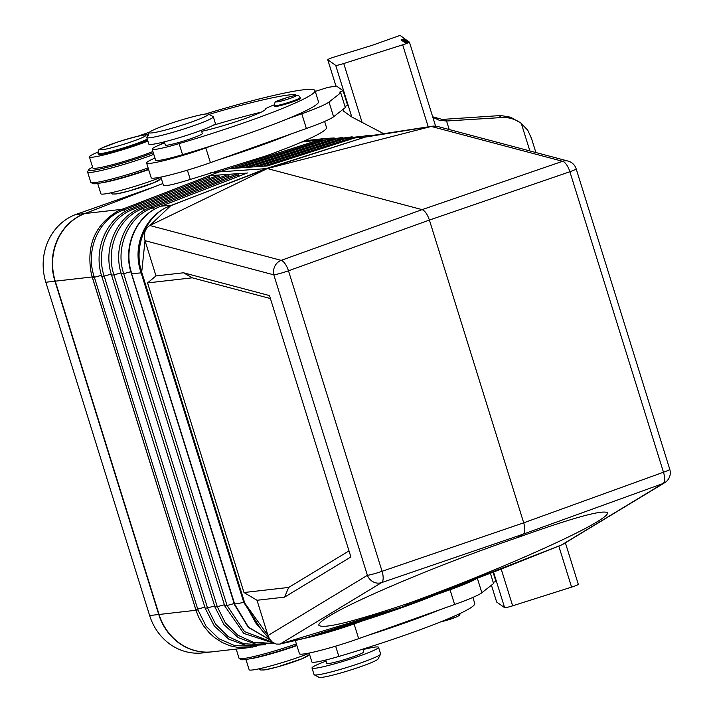 <?xml version="1.0" encoding="UTF-8"?>
<svg xmlns="http://www.w3.org/2000/svg" width="713" height="713" viewBox="0 0 713 713"><rect width="100%" height="100%" fill="white"/><g stroke="black" fill="none" stroke-linecap="round" stroke-linejoin="round"><path stroke-width="1.07" d="M131.531 273.498L234.648 603.973L243.81 602.485L244.773 603.091L141.709 272.179L141.147 272.883L243.81 602.485L260.985 629.116M149.427 132.814A30.98 2.585 162.7 0 1 149.356 132.431A30.98 2.585 162.7 0 1 178.125 120.987A30.98 2.585 162.7 0 1 208.303 114.071A30.98 2.585 162.7 0 1 208.365 114.107A30.98 2.585 162.7 0 1 181.548 125.336A30.98 2.585 162.7 0 1 149.427 132.814M97.895 152.056A123.91 10.347 -17.3 0 0 93.982 153.848A36.354 3.039 -17.3 0 0 89.419 156.922L92.859 167.974A36.354 3.039 -17.3 0 0 115.221 163.945A36.354 3.039 -17.3 0 0 152.903 151.504M89.419 156.922A36.354 3.039 -17.3 0 0 110.747 153.179A36.354 3.039 -17.3 0 0 147.885 141.085M408.914 42.165L408.718 41.55L405.037 42.718L405.697 43.181L409.387 42.014A7.745 0.651 -17.3 0 1 409.414 42.049A7.745 0.651 -17.3 0 1 402.676 44.821L343.746 63.519A7.745 0.651 162.7 0 1 335.716 65.391L327.766 59.758A7.745 0.651 162.7 0 1 327.739 59.723A7.745 0.651 162.7 0 1 334.477 56.951L372.578 45.186L399.084 35.739L400.412 35.65L404.752 38.725L401.062 39.901L401.731 40.365L405.412 39.197L406.071 39.67L402.39 40.837L403.05 41.309L406.731 40.133L407.399 40.605L403.718 41.773L404.378 42.245L408.059 41.078L408.718 41.55M234.408 603.813L248.516 627.253L270.272 639.998M147.288 139.16A27.103 2.264 -17.3 0 1 119.347 149.115A27.103 2.264 -17.3 0 1 98.118 153.553A27.103 2.264 -17.3 0 1 98.02 153.429L98.251 154.168A27.103 2.264 -17.3 0 0 98.349 154.293A27.103 2.264 -17.3 0 0 119.579 149.846A27.103 2.264 -17.3 0 0 147.511 139.9M499.127 569.901L561.612 544.928L403.745 606.478L409.725 602.859C480.437 577.352 569.74 538.725 597.066 521.818C604.526 517.29 607.993 514.278 607.485 512.79C602.984 509.447 573.002 517.709 517.549 537.575L523.199 534.153C525.169 532.442 525.329 528.663 523.707 522.825L429.404 220.067C427.408 214.265 424.984 210.79 422.123 209.631L267.357 168.562L431.267 126.451L364.361 137.235M97.69 183.491L100.889 193.758A36.354 3.039 -17.3 0 0 123.251 189.738A36.354 3.039 -17.3 0 0 160.933 177.296M100.916 182.938A36.354 3.039 -17.3 0 0 148.652 169.596M208.954 114.41A106.87 8.921 162.7 0 1 294.228 94.571A38.725 3.235 162.7 0 1 295.868 94.981A38.725 3.235 162.7 0 1 295.717 95.435M261.11 112.191A106.87 8.921 -17.3 0 0 213.303 125.194M499.884 569.598L403.05 606.736L305.734 637.93M291.751 133.714L219.078 159.587A123.91 10.347 -17.3 0 0 291.751 133.714L306.376 128.509L301.786 113.768L287.161 118.982A123.91 10.347 -17.3 0 0 318.461 101.674L315.021 90.622A123.91 10.347 -17.3 0 0 204.934 114.125M164.676 142.912A33.163 2.772 -17.3 0 0 152.172 149.16L155.612 160.211A33.163 2.772 -17.3 0 0 182.564 154.676A123.91 10.347 -17.3 0 0 214.488 144.846A123.91 10.347 -17.3 0 0 287.161 118.982M274.166 104.891A23.235 1.943 -17.3 0 0 265.289 109.285A38.725 3.235 162.7 0 1 244.06 118.955A38.725 3.235 162.7 0 1 204.346 130.746A33.163 2.772 -17.3 0 0 201.645 131.397M152.172 149.16A33.163 2.772 -17.3 0 0 179.123 143.625A123.91 10.347 -17.3 0 0 315.021 90.622M158.758 614.508L149.641 615.551A54.206 49.482 83.5 0 0 202.652 652.912L211.77 651.869A54.206 49.482 83.5 0 1 158.758 614.508L54.946 281.207A54.206 49.482 -96.5 0 1 84.526 213.579L87.164 212.652M164.346 141.842L165.345 145.06A19.358 1.613 -17.3 0 0 165.416 145.149A19.358 1.613 -17.3 0 0 184.899 140.657A19.358 1.613 -17.3 0 0 202.314 133.545L201.316 130.327M213.044 116.549A34.848 2.914 162.7 0 1 213.125 116.584A34.848 2.914 162.7 0 1 213.196 116.62A34.848 2.914 162.7 0 1 213.312 116.78A34.848 2.914 162.7 0 1 181.967 129.588A34.848 2.914 162.7 0 1 146.896 137.662A34.848 2.914 162.7 0 1 146.771 137.511A34.848 2.914 162.7 0 1 146.816 137.235L149.356 132.431M305.663 637.983L403.344 606.665M161.325 143.26A38.725 3.235 162.7 0 1 164.168 141.887M146.771 137.511L148.839 144.142A34.848 2.914 -17.3 0 0 148.955 144.293A34.848 2.914 -17.3 0 0 184.034 136.219A34.848 2.914 -17.3 0 0 215.379 123.411L213.312 116.78M228.775 177.127L228.392 174.337L237.884 173.651L150.933 207.046C126.272 215.825 112.467 247.58 121.379 274.086L224.738 605.907L243.73 633.394L274.086 643.269M187.394 170.175L190.282 179.444L265.958 155.915A123.91 10.347 -17.3 0 0 326.492 127.467L324.62 121.442M149.641 615.551L45.828 282.25A54.206 49.482 -96.5 0 1 75.418 214.622L154.382 186.824M84.526 213.579L75.418 214.622M237.884 173.651L247.019 173.125M300.369 98.314A13.556 1.132 162.7 0 1 300.414 98.376A13.556 1.132 162.7 0 1 288.221 103.358A13.556 1.132 162.7 0 1 274.585 106.495A13.556 1.132 162.7 0 1 274.532 106.433L274.309 105.693A13.556 1.132 -17.3 0 0 274.353 105.756A13.556 1.132 -17.3 0 0 287.99 102.619A13.556 1.132 -17.3 0 0 300.182 97.636L298.979 95.988C298.364 94.713 294.068 95.337 286.082 97.868C275.352 102.547 275.173 99.544 274.309 105.693M149.668 132.074A123.91 10.347 -17.3 0 0 138.295 136.103M349.005 550.908L288.694 587.432L243.989 592.53L147.555 282.918L192.26 277.82L270.405 298.56M147.555 282.918L155.995 275.922L145.015 240.664L141.637 272.847M244.283 602.405L267.999 635.524L257.019 600.266L284.567 597.129L350.894 556.969L269.478 295.583L183.544 272.785L192.26 277.82M243.989 592.53L257.019 600.266M155.995 275.922L183.544 272.785M249.006 647.627L212.082 651.834A54.206 49.482 83.5 0 1 159.07 614.472L55.258 281.172L92.173 276.965L195.986 610.266L198.713 617.342L203.374 625.595L209.266 632.832L214.408 637.475L222.01 642.431L230.29 645.862L238.962 647.654L247.759 647.752L256.279 646.183M159.07 614.472L195.986 610.266L196.895 612.939M171.218 205.228L149.864 225.513C145.033 228.508 143.42 233.561 145.015 240.664L273.81 274.844A11.613 0.971 162.7 0 0 288.48 270.797L429.404 220.067L569.883 171.735A11.613 0.971 -17.3 0 0 576.175 168.847A11.613 11.613 0 0 0 568.065 161.076L437.666 126.477L433.593 126.076L431.267 126.451L562.602 161.298A11.613 4.741 71 0 1 569.883 171.735L663.482 472.22A11.613 0.971 -17.3 0 0 669.765 469.332L576.175 168.847M568.065 161.076A11.613 10.276 -75.1 0 0 562.602 161.298L422.123 209.631L281.198 260.361L149.864 225.513L267.339 168.562L365.172 137.101L266.546 168.473L166.432 207.394L170.968 205.246L161.004 206.182M160.273 206.476L160.621 206.333C136.531 215.299 122.894 246.457 131.522 272.847L131.771 273.667L141.147 272.883C131.994 247.251 143.812 218.312 166.432 207.394C145.345 217.456 133.429 247.5 141.709 272.179M160.621 206.333L247.456 172.956M238.32 176.441L237.937 173.642M209.684 178.508L209.274 175.71L228.338 174.337L141.379 207.733C116.54 216.583 102.619 248.579 111.611 275.28L214.961 607.102L223.989 624.677L238.24 637.645L255.824 644.195L274.309 643.393M92.432 277.705L94.366 277.268L197.715 609.089L195.781 609.526L91.407 274.247C85.979 245.504 94.998 224.337 118.456 210.754L219.194 171.895L267.339 168.562L170.96 205.478M118.456 210.754L209.274 175.71M218.784 175.024L131.825 208.428C106.798 217.34 92.779 249.577 101.834 276.484L205.184 608.305L214.372 626.13L228.891 639.222L246.778 645.737L265.539 644.712M219.23 177.813L218.846 175.024M372.168 135.47L364.129 137.252L354.914 137.903M375.118 135.176L365.172 137.101M334.237 138.001L326.153 138.358L318.426 140.113L317.748 140.327L319.067 141.201L234.568 168.268M321.848 139.16L219.194 171.895L210.148 172.92M301.804 142.003L318.426 140.113L319.789 140.969L319.067 141.201L319.727 142.047M190.282 179.444C174.079 184.498 165.131 186.441 163.42 185.282L160.862 177.082M55.258 281.172A54.206 49.482 -96.5 0 1 84.838 213.543L162.885 183.553M101.487 275.334L94.366 277.268L94.116 276.484L92.173 276.956L91.407 274.247M258.017 166.575L267.535 165.888L355.947 137.573L366.125 135.737L373.327 135.292M257.963 166.584L238.926 167.956M317.748 140.327L229.354 168.642L238.873 167.956M500.847 569.206L562.691 544.447L664.694 482.728A11.613 11.613 0 0 0 669.765 469.332M305.975 637.894L280.2 643.991L381.571 582.619L523.199 534.153L662.974 483.548A11.613 4.733 -109.9 0 0 663.482 472.22L523.707 522.825L382.07 571.291A11.613 0.971 162.7 0 1 367.4 575.329L267.999 635.524L269.425 638.723L272.25 642.048L276.163 644.071L279.772 644.106L403.736 606.487M244.773 603.091L255.869 623.126L270.708 640.515M409.725 602.859C353.853 621.656 323.577 629.151 318.889 625.346C318.328 623.715 321.768 620.631 329.228 616.103C356.536 599.17 446.311 561.737 517.549 537.575M288.694 587.432L284.567 597.129M664.694 482.728A11.613 10.615 58.8 0 1 662.974 483.548L561.71 544.884M210.415 162.671L205.825 147.93A42.593 3.556 162.7 0 1 146.602 163.019L151.192 177.76A42.593 3.556 162.7 0 0 210.415 162.671L219.078 159.587M92.886 183.553A41.042 3.431 -17.3 0 0 92.966 183.597A41.042 3.431 -17.3 0 0 148.554 169.275M92.619 167.19A41.042 3.431 -17.3 0 0 88.662 169.783L87.646 171.708A42.593 3.556 -17.3 0 0 87.592 172.038L90.809 182.35A42.593 3.556 -17.3 0 0 90.952 182.546A42.593 3.556 -17.3 0 0 91.041 182.59A42.593 3.556 -17.3 0 0 148.135 167.929M87.592 172.038A42.593 3.556 -17.3 0 0 87.744 172.225A42.593 3.556 -17.3 0 0 112.369 167.707A42.593 3.556 -17.3 0 0 153.794 154.373M88.662 169.783A41.042 3.431 -17.3 0 0 88.76 170.282A41.042 3.431 -17.3 0 0 113.019 165.79A41.042 3.431 -17.3 0 0 153.286 152.742M336.233 86.095L327.775 87.414L315.253 91.389M496.649 601.968A7.745 0.651 -17.3 0 0 496.649 602.013A7.745 0.651 -17.3 0 0 496.676 602.048L504.626 607.681A7.745 0.651 -17.3 0 0 512.647 605.818L571.585 587.12A7.745 0.651 -17.3 0 0 578.314 584.348A7.745 0.651 -17.3 0 0 578.288 584.312M343.185 109.241L343.809 111.317L351.785 116.968L383.674 133.696M493.066 572.218L495.927 581.434L493.218 582.414M404.939 39.349L404.752 38.725M432.711 116.861L433.459 117.262L432.72 116.896M529.884 150.942L521.31 123.438L520.561 122.886C514.902 118.964 508.645 117.182 501.783 117.538L446.552 120.996L444.154 119.294L441.784 119.321L432.702 116.816M444.154 119.294L500.793 115.533L510.651 117.217L520.561 122.886M432.827 117.244L439.279 120.283L446.552 120.996L449.217 129.543M521.31 123.438L527.789 130.283L531.452 138.34M336.465 86.015L343.087 90.711L347.677 105.453L344.967 106.433M306.376 128.509A54.206 4.528 162.7 0 0 333.604 116.763L345.324 107.556L340.734 92.824L339.727 92.102L343.087 90.711M205.825 147.93L214.488 144.846M333.604 116.763L329.014 102.03A54.206 4.528 162.7 0 1 301.786 113.768M329.014 102.03L340.734 92.824M146.602 163.019A42.593 3.556 162.7 0 1 154.944 158.081M440.001 609.695L367.329 635.568A123.91 10.347 -17.3 0 0 440.001 609.695L454.627 604.49A54.206 4.528 162.7 0 0 481.863 592.744L493.574 583.537L490.366 573.252M367.329 635.568L358.666 638.652L354.076 623.911L362.739 620.827A123.91 10.347 -17.3 0 0 435.411 594.954A123.91 10.347 -17.3 0 0 448.593 589.303M435.411 594.954L450.037 589.749A54.206 4.528 162.7 0 0 476.409 578.617M316.18 634.606A33.163 2.772 -17.3 0 0 330.814 630.657A123.91 10.347 -17.3 0 0 362.739 620.827M354.076 623.911A42.593 3.556 162.7 0 1 304.487 638.331M236.181 649.088L239.06 658.331A42.593 3.556 -17.3 0 0 239.203 658.527A42.593 3.556 -17.3 0 0 239.292 658.571A42.593 3.556 -17.3 0 0 296.385 643.91M241.137 659.525A41.042 3.431 -17.3 0 0 241.217 659.578A41.042 3.431 -17.3 0 0 296.804 645.256M249.167 658.919A36.354 3.039 -17.3 0 0 296.902 645.577M309.121 653.063L311.893 661.985A33.163 2.772 -17.3 0 0 338.844 656.441A123.91 10.347 -17.3 0 0 474.742 603.448L472.871 597.423M245.94 659.472L249.14 669.739A36.354 3.039 -17.3 0 0 271.501 665.719A36.354 3.039 -17.3 0 0 309.184 653.277M362.899 649.115L363.764 651.887A19.358 1.613 162.7 0 1 346.937 658.821A19.358 1.613 162.7 0 1 326.795 663.402L325.743 660.024M363.042 649.579A34.848 2.914 162.7 0 1 378.55 647.288A34.848 2.914 162.7 0 1 348.256 659.766A34.848 2.914 162.7 0 1 312.009 668.01A34.848 2.914 162.7 0 1 326.073 661.094M312.009 668.01L314.068 674.641A34.848 2.914 -17.3 0 0 314.264 674.837A34.848 2.914 -17.3 0 0 350.324 666.397A34.848 2.914 -17.3 0 0 380.573 654.186A34.848 2.914 -17.3 0 0 380.617 653.919L378.55 647.288M314.264 674.837L319.085 677.35A30.98 2.585 -17.3 0 0 351.135 669.846A30.98 2.585 -17.3 0 0 378.024 658.99L380.573 654.186M358.666 638.652A42.593 3.556 162.7 0 1 299.451 653.732L295.325 640.515M406.267 40.285L406.071 39.67M407.586 41.229L407.399 40.605M224.381 604.758L217.269 606.692L113.92 274.87L121.041 272.936M214.604 605.961L207.492 607.895L104.143 276.074L111.264 274.131M195.781 609.526L196.013 610.275L197.956 609.882L197.715 609.089L204.827 607.155M228.891 175.514L142.93 208.553C118.813 217.082 105.052 248.534 113.92 274.87L111.745 275.138M270.093 643.233L253.391 642.288L237.848 635.221L225.317 622.868L217.269 606.692L215.094 606.959M131.825 208.428L133.376 209.239C109.071 217.839 95.203 249.532 104.143 276.074L101.968 276.341M260.682 644.712L243.864 643.75L228.222 636.629L215.602 624.187L207.492 607.895L205.317 608.162M382.07 571.291L288.48 270.797A11.613 4.545 70.2 0 0 281.198 260.361A11.613 10.276 104.9 0 0 273.81 274.844L367.4 575.329A11.613 10.615 -121.2 0 0 381.571 582.619A11.613 4.554 -108.9 0 0 382.07 571.291M234.158 603.563L227.046 605.497L123.697 273.676L130.827 271.733M145.817 135.176A24.01 2.005 -17.3 0 0 120.925 140.969A24.01 2.005 -17.3 0 0 100.141 149.668A24.01 2.005 -17.3 0 0 125.033 143.883A24.01 2.005 -17.3 0 0 145.817 135.176M294.228 94.571L294.558 95.622M197.956 609.882L206.102 626.308L218.9 638.741L234.8 645.657L251.858 646.219M179.123 143.625L182.564 154.676M54.946 281.207L45.828 282.25M150.933 207.046L152.484 207.857C128.545 216.324 114.891 247.536 123.697 273.676L121.522 273.944M272.348 642.128L244.497 631.584L227.046 605.497L224.871 605.765M296.269 95.56A10.454 0.873 -17.3 0 0 285.432 98.082A10.454 0.873 -17.3 0 0 276.386 101.87A10.454 0.873 -17.3 0 0 287.223 99.357A10.454 0.873 -17.3 0 0 296.269 95.56M153.946 209.577L152.484 207.857L238.436 174.828M84.838 213.543L121.745 209.337L123.108 210.21L123.821 209.934L125.212 211.574M94.116 276.484C85.088 250.174 98.822 218.775 123.108 210.21M122.458 209.078L123.821 209.934L209.8 176.895M134.775 210.888L133.376 209.239L219.346 176.2M144.329 210.201L141.379 207.733M247.251 173.009L160.434 206.378C136.094 215.469 122.538 246.6 131.156 272.856L234.524 604.731L248.24 627.306L270.343 640.078M329.272 139.044L319.789 140.969M357.142 137.217L347.677 139.142L263.204 166.2M348.336 139.989L346.206 138.304L257.91 166.584M347.498 137.903L338.14 139.828L336.67 138.99L248.365 167.27M338.8 140.675L338.14 139.828L253.659 166.895M338.007 138.58L328.604 140.514L329.263 141.361M238.819 167.965L327.133 139.668L328.604 140.514L244.113 167.582M113.911 193.883A24.01 2.005 -17.3 0 0 138.803 188.089A24.01 2.005 -17.3 0 0 159.587 179.382M512.647 605.818L501.203 569.072M571.585 587.12L558.796 546.051M428.228 126.852L402.676 44.821M362.106 122.467L343.746 63.519M504.626 607.681L493.521 572.04M496.676 602.048L491.435 585.221L496.649 602.013M501.783 117.538L499.038 115.595M351.785 116.968L335.716 65.391M327.739 59.723L335.983 86.166L327.766 59.758M330.609 629.989L330.814 630.657M335.645 646.156L338.844 656.441M440.696 621.861A10.454 0.873 -17.3 0 0 452.176 618.572A10.454 0.873 -17.3 0 0 458.29 615.756M262.161 669.864A24.01 2.005 -17.3 0 0 287.054 664.07A24.01 2.005 -17.3 0 0 307.838 655.363M454.627 604.49L450.037 589.749M481.863 592.744L477.345 578.261M161.584 144.115L161.12 142.627M499.679 569.678L403.415 606.638M208.303 114.071L213.125 116.584M300.414 98.376L300.182 97.636M98.02 153.429C98.661 148.242 96.38 150.327 116.326 142.457C138.456 135.541 149.195 133.251 148.527 135.595M304.567 140.809L327.098 138.242M366.125 135.737L355.796 137.6L267.455 165.897M336.67 138.99L352.186 136.816M346.206 138.304L362.115 136.174M327.133 139.668L342.73 137.484M432.47 126.201L371.562 135.559M279.737 644.115L302.259 638.91M256.306 646.183L252.197 647.146M161.298 178.464L154.302 182.581L129.035 191.004L116.647 193.9L112.592 194.052L110.577 192.884M578.314 584.348L565.391 542.851M435.59 126.112L409.414 42.049M535.891 152.537L531.194 137.44M343.809 111.317L343.167 109.249M309.549 654.445L302.553 658.562L277.286 666.985L264.897 669.881L260.842 670.033L258.828 668.865M92.966 183.597L91.041 182.59M241.217 659.578L239.292 658.571M440.554 621.914L456.57 616.914L459.145 615.542L460.482 613.296"/></g></svg>
